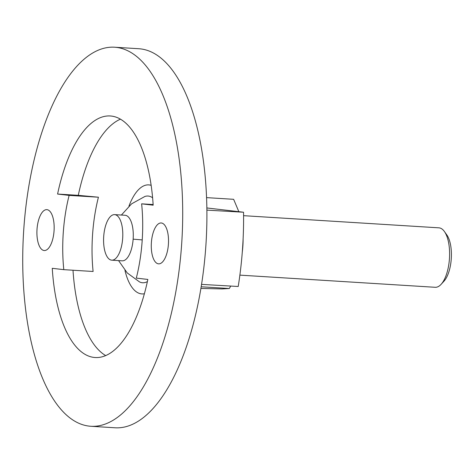 <?xml version="1.0" encoding="UTF-8"?>
<svg xmlns="http://www.w3.org/2000/svg" width="475" height="475" viewBox="0 0 475 475"><rect width="100%" height="100%" fill="white"/><g stroke="black" fill="none" stroke-linecap="round" stroke-linejoin="round"><path stroke-width="0.71" d="M152.606 197.79A43.451 18.133 -86.4 0 0 144.798 196.513L131.575 203.852L121.398 215.044M111.768 260.175L122.253 260.828A22.818 9.524 -86.4 0 0 133.143 239.157A22.818 9.524 -86.4 0 0 125.091 215.276L114.606 214.623A22.818 9.524 -86.4 0 0 103.716 236.295A22.818 9.524 -86.4 0 0 111.768 260.175A22.818 9.524 -86.4 0 0 122.657 238.503A22.818 9.524 -86.4 0 0 114.606 214.623M90.915 426.277L115.128 427.785A189.899 79.26 -86.4 0 0 201.554 284.388A189.899 79.26 -86.4 0 0 206.88 210.122A189.899 79.26 -86.4 0 0 140.505 48.883A189.899 79.26 -86.4 0 0 138.73 48.723L114.517 47.215A189.899 79.26 -86.4 0 0 23.75 229.692A189.899 79.26 -86.4 0 0 89.14 426.117A189.899 79.26 -86.4 0 0 90.915 426.277A189.899 79.26 -86.4 0 0 181.682 243.8A189.899 79.26 -86.4 0 0 116.292 47.375A189.899 79.26 -86.4 0 0 114.517 47.215M168.399 244.399A20.478 8.55 -86.4 0 0 161.173 222.965A20.478 8.55 -86.4 0 0 151.4 242.416A20.478 8.55 -86.4 0 0 158.626 263.845A20.478 8.55 -86.4 0 0 168.399 244.399M54.037 231.076A20.478 8.55 -86.4 0 0 46.805 209.647A20.478 8.55 -86.4 0 0 37.032 229.092A20.478 8.55 -86.4 0 0 44.264 250.527A20.478 8.55 -86.4 0 0 54.037 231.076M63.804 269.658L52.262 268.31A121.012 50.504 -86.4 0 0 95.196 357.527A121.012 50.504 -86.4 0 0 147.844 279.442L136.307 278.101A94.947 39.627 -86.4 0 0 141.633 203.834L153.17 205.182A121.012 50.504 -86.4 0 0 111.37 116.066A121.012 50.504 -86.4 0 0 110.236 115.965A121.012 50.504 -86.4 0 0 57.588 194.049L69.124 195.391A94.947 39.627 -86.4 0 0 63.306 232.156A94.947 39.627 -86.4 0 0 63.804 269.658L93.106 271.48A94.947 39.627 -86.4 0 1 92.607 233.979A94.947 39.627 -86.4 0 1 98.426 197.214L78.286 195.338A121.012 50.504 -86.4 0 1 120.424 119.183M151.139 185.351A54.619 22.794 -86.4 0 0 128.968 206.073M206.851 207.955L243.544 212.23L206.88 210.122M201.554 284.388L238.218 286.49A182.133 76.018 -86.4 0 0 243.544 212.23M141.633 203.834L153.128 204.553M73.002 270.228A121.012 50.504 -86.4 0 0 105.705 355.597M69.124 195.391L98.426 197.214M57.588 194.049L78.286 195.338M124.961 270.441A54.619 22.794 -86.4 0 0 144.388 293.752M118.56 260.597L127.27 272.971L139.484 281.889A43.451 18.133 -86.4 0 0 147.387 281.592M243.58 215.674L438.906 227.834A29.788 12.433 93.6 0 1 444.398 231.509L446.856 234.977A26.066 10.877 93.6 0 1 451.25 259.035A26.066 10.877 93.6 0 1 443.983 281.194L441.109 284.329A29.788 12.433 93.6 0 1 435.201 287.292L239.881 275.132M444.398 231.509A29.788 12.433 93.6 0 1 449.421 259.006A29.788 12.433 93.6 0 1 441.109 284.329M238.842 211.684L233.635 199.31L206.554 197.624M201.174 286.775L229.3 288.527L230.749 286.063M200.901 288.45L222.128 288.925L229.3 288.527M243.111 238.848A44.68 18.65 93.6 0 1 242.292 252.077M133.143 239.157L142.227 239.911"/></g></svg>
